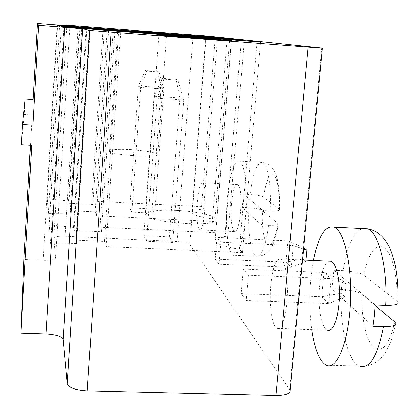 <?xml version="1.0" encoding="UTF-8"?>
<svg xmlns="http://www.w3.org/2000/svg" width="419" height="419" viewBox="0 0 419 419"><rect width="100%" height="100%" fill="white"/><g stroke="black" fill="none" stroke-linecap="round" stroke-linejoin="round"><path stroke-width="0.31" stroke-dasharray="2.1 1.57" d="M290.184 390.456L189.807 244.371C188.131 242.884 183.91 241.915 177.143 241.47L65.029 236.29C58.141 236.107 54.412 236.725 53.836 238.133L55.654 257.994C55.062 259.701 50.893 260.482 43.152 260.335L23.914 259.513M215.125 259.115L219.006 264.274L291.325 267.395L285.983 262.226L287.958 240.794L216.916 237.447L215.125 259.115L285.983 262.226L302.759 259.036L303.833 247.66M302.759 259.036L305.755 261.723L291.325 267.395L293.352 245.524L220.844 242.161L216.916 237.447M220.844 242.161L219.006 264.274M197.354 202.131C198.569 189.163 200.34 182.674 202.66 182.658C207.772 184.093 204.509 234.158 199.591 229.937C197.166 226.679 196.422 217.409 197.354 202.131M248.378 275.163L243.219 268.982L241.093 293.64L246.178 300.407L328.643 303.55L331.089 278.619L248.378 275.163L246.178 300.407M270.763 284.8C272.738 266.756 276.111 258.177 280.877 259.052L282.668 260.922L284.281 264.415L285.632 269.386L286.654 275.608L287.481 290.535L287.235 298.464L286.559 306.153L284.087 319.21L282.422 323.918L280.589 327.092L278.682 328.601L276.797 328.396C271.79 325.945 268.909 303.948 270.763 284.8M30.44 145.325L32.169 115.042L24.307 114.544L25.182 98.994M31.708 145.398L32.169 115.042M303.492 249.059L293.352 245.524L287.958 240.794L303.634 247.577M231.503 203.912C230.56 219.111 231.55 228.345 234.467 231.613C240.365 235.855 243.696 186.062 237.599 184.58C234.839 184.564 232.807 191.012 231.503 203.912M241.093 293.64L321.666 296.788L328.643 303.55L344.874 296.788L346.183 283.694L331.089 278.619L324.028 272.429L243.219 268.982M344.874 296.788L340.956 293.279L321.666 296.788L324.028 272.429L342.25 280.348L346.183 283.694M328.784 261.178C324.259 263.74 321.195 272.277 319.587 286.779C317.597 305.786 321.253 327.653 327.208 330.12L276.797 328.396M21.385 144.791L24.307 114.544M68.925 203.325L92.809 204.54L91.719 201.099L201.612 206.745L203.671 209.06C195.71 209.521 191.802 210.668 191.944 212.501C193.138 214.889 199.963 217.026 212.423 218.912L214.753 221.536L96.339 215.691L95.118 211.825L70.308 210.589L70.79 213.14L48.395 213.323L47.3 198.816L68.486 201.02L68.925 203.325L79.95 27.324M92.809 204.54L104.352 29.094M68.486 201.02L79.359 27.277M91.719 201.099L103.037 28.66M47.3 198.816L57.675 25.203M201.612 206.745L215.198 37.281M48.395 213.323L59.645 25.816M203.671 209.06L217.477 37.443M70.79 213.14L82.48 27.507M212.423 218.912L227.166 38.558M70.308 210.589L81.82 27.46M214.753 221.536L229.753 38.758M95.118 211.825L107.196 29.309M96.339 215.691L108.694 29.545M69.135 243.633L50.704 244.031L63.845 27.109M50.704 244.031L49.259 224.83L61.216 26.297M49.259 224.83L73.508 227.449L74.084 230.471L101.429 231.759L100 227.25L225.144 233.226L227.826 236.237C219.037 236.934 214.774 238.469 215.031 240.836C216.544 244.015 224.647 246.796 239.328 249.179L242.423 252.657L106.107 246.524L104.478 241.381L75.912 240.071L76.557 243.47L90.274 29.063M76.557 243.47L69.156 243.633M73.508 227.449L86.12 28.754M75.912 240.071L89.394 28.995M74.084 230.471L86.901 28.811M104.478 241.381L118.708 31.116M101.429 231.759L114.926 30.828M106.107 246.524L120.719 31.43M100 227.25L113.193 30.252M242.423 252.657L260.55 42.052M225.144 233.226L241.286 40.093M239.328 249.179L257.088 41.785M227.826 236.237L244.272 40.308M305.755 261.723L305.907 260.162M227.266 199.926C225.003 225.511 227.727 253.045 233.215 255.239C238.05 257.905 244.031 238.474 245.728 212.705C247.488 186.963 244.392 163.022 239.485 161.095C234.614 158.518 229.093 176.938 227.266 199.926M340.956 293.279L342.25 280.348M313.381 260.498L310.825 278.53C309.201 296.238 309.5 313.26 311.715 329.591M131.466 149.719C117.671 149.049 110.37 149.557 109.574 151.233C109.537 155.014 160.597 158.314 157.774 154.365C155.381 152.348 146.613 150.803 131.466 149.719M152.118 209.055L129.764 207.924L131.859 212.066L154.695 213.213L152.118 209.055L161.069 87.576L138.385 86.026L129.764 207.924M172.769 242.397L169.381 236.924L143.817 235.724L146.582 241.192L172.769 242.397L183.7 99.973L179.976 97.931L153.983 96.192L143.817 235.724M176.389 210.312C156.659 209.6 146.441 211.082 145.728 214.758C146.482 223.065 222.023 227.805 216.649 219.263C215.628 215.518 195.731 211.213 176.389 210.312M248.902 207.829C247.545 231.372 250.787 254.192 256.287 256.266C261.409 257.24 265.557 246.932 268.736 225.338L261.535 224.987L262.818 210.458L270.035 210.825C271.444 186.235 267.83 164.059 262.634 162.446C257.187 162.059 252.997 172.743 250.054 194.51L243.429 194.159L242.758 200.738L242.287 207.489L248.902 207.829C256.805 208.515 261.299 209.395 262.373 210.479C261.917 227.878 263.588 239.17 267.385 244.35C271.533 247.011 275.016 240.061 277.828 223.5L262.373 210.479M362.163 228.57C353.353 232.713 347.037 246.712 343.203 270.58L333.849 270.176L332.712 279.442L331.989 289.047L341.323 289.424C352.672 290.451 359.528 292.085 361.89 294.316C361.073 316.947 365.771 339.657 373.355 347.073C382.112 353.657 389.22 345.282 394.682 321.944M154.695 213.213L163.887 89.116L140.705 87.54L131.859 212.066M140.705 87.54L138.385 86.026L145.461 70.486L157.554 71.34L161.069 87.576L163.887 89.116L159 71.963L146.77 71.099L140.705 87.54M169.381 236.924L179.976 97.931L176.111 79.359L162.237 78.39L153.983 96.192L157.057 98.193L146.582 241.192M176.111 79.359L178.023 80.186L183.7 99.973L157.057 98.193L163.97 79.207L162.237 78.39M261.535 224.987L242.287 207.489M243.429 194.159L262.818 210.458M263.561 197.045L279.122 209.181C279.494 190.477 277.645 179.096 273.576 175.032C269.38 173.812 266.039 181.149 263.561 197.045C262.472 196.034 257.973 195.191 250.054 194.51M270.035 210.825C276.828 210.967 279.965 210.558 279.457 209.594L279.122 209.181M268.736 225.338C275.482 225.448 278.625 224.987 278.158 223.961L277.828 223.5M372.968 326.307L331.989 289.047M333.849 270.176L375.199 304.943M363.844 275.236L396.924 301.031C397.793 275.754 391.76 252.243 383.809 247.278C374.979 243.774 368.322 253.097 363.844 275.236C361.461 273.151 354.579 271.601 343.203 270.58M397.998 302.345L396.924 301.031M375.167 305.503L361.89 294.316M146.77 71.099L145.461 70.486M159 71.963L157.554 71.34M178.023 80.186L163.97 79.207M289.665 389.272L321.761 48.012M189.807 244.371L206.279 35.898M177.143 241.47L193.117 34.84M65.029 236.29L78.149 26.072M53.836 238.133L66.778 25.763M55.654 257.994L69.889 25.957M43.152 260.335L57.199 25.056M341.323 289.424C339.27 324.275 347.215 361.068 359.429 366.038L326.129 365.075M199.591 229.937L234.467 231.613M202.66 182.658L237.599 184.58M280.877 259.052L302.466 260.01M205.808 36.935L191.944 212.501M231.576 39.847L215.031 240.836M157.774 154.365L166.731 33.143M109.574 151.233L117.802 29.388M216.649 219.263L231.346 40.627M145.728 214.758L158.827 35.044M279.457 209.594C279.693 198.465 279.269 189.76 278.179 183.475C276.891 177.284 275.76 173.408 274.775 171.853L271.701 167.197C269.888 165.023 266.866 163.436 262.634 162.446L239.485 161.095M278.158 223.961C276.65 237.714 271.114 249.038 269.831 249.745L265.447 253.919C262.687 255.642 259.633 256.423 256.287 256.266L233.215 255.239M395.756 323.426C391.744 341.689 386.637 353.374 380.442 358.47C374.602 364.179 367.599 366.704 359.429 366.038"/><path stroke-width="0.63" d="M322.41 48.117L290.184 390.456C290.095 393.734 285.339 395.4 275.911 395.442L308.049 47.127L322.415 48.085L206.279 35.898L78.149 26.072L66.804 25.26L69.889 25.957L37.396 23.548L38.585 25.376L82.669 28.838L89.776 30.44L308.049 47.127M30.44 145.325L23.914 259.513L20.95 333.115L46.032 333.922C55.963 334.514 61.651 336.331 63.101 339.385L67.181 383.809C68.91 387.811 75.588 390.157 87.225 390.854L275.911 395.442M20.95 333.115L31.708 145.398L21.385 144.791L22.521 124.448L32.871 125.087L38.585 25.376M22.521 124.448L25.182 98.994L33.059 99.507L37.396 23.548M79.971 27.01L215.204 37.202L205.829 36.683L229.753 38.758L59.645 25.816L57.675 25.203L79.38 26.895L79.971 27.01L79.95 27.324M63.845 27.109L61.216 26.297L241.297 39.988L231.602 39.512L260.55 42.052L63.845 27.109M327.208 330.12L329.444 330.329L331.686 328.847L333.823 325.71L335.739 321.048L337.342 315.078L338.531 308.096L339.249 300.47L339.453 292.603L339.133 284.899L338.311 277.776L337.033 271.585L335.378 266.641L333.43 263.158L331.288 261.288L328.784 261.178M32.871 125.087L33.059 99.507M139.831 30.954L166.731 33.132L139.831 30.954M79.359 27.277L79.38 26.895M86.12 28.754L86.152 28.241M86.901 28.811L86.927 28.392M114.926 30.828L114.947 30.524M189.702 37.139L158.827 35.044C160.178 35.489 237.521 41.397 231.351 40.585L189.702 37.139M305.907 260.162L306.844 250.227L303.634 247.577M306.844 250.227L303.492 249.059M311.715 329.591C314.601 349.153 319.409 360.979 326.129 365.075C336.352 370.647 348.089 343.879 350.3 305.729C352.63 267.636 344.628 231.393 334.31 227.192C325.416 224.893 318.44 235.997 313.381 260.498M359.429 366.038C369.752 369.129 377.781 356.009 383.516 326.673L372.968 326.307L374.35 315.874L375.199 304.943L385.773 305.346C394.85 305.304 398.925 304.309 397.998 302.345C398.223 287.408 397.217 274.77 394.986 264.431C392.111 253.5 389.513 246.435 387.198 243.245C382.285 235.096 375.754 230.293 367.604 228.837L362.163 228.57M383.516 326.673C392.472 326.584 396.552 325.5 395.756 323.426L394.682 321.944L375.167 305.503M87.225 390.854L111.145 32.216M67.16 383.652L89.745 30.435M66.778 25.763L66.804 25.26M63.117 339.49L82.69 28.843M46.032 333.922L64.631 27.35M385.773 305.346C387.926 268.045 378.802 232.561 367.604 228.837L334.31 227.192M67.181 383.809L89.776 30.44M63.101 339.385L82.669 28.838M302.466 260.01L331.288 261.288M231.602 39.512L231.576 39.847"/></g></svg>
